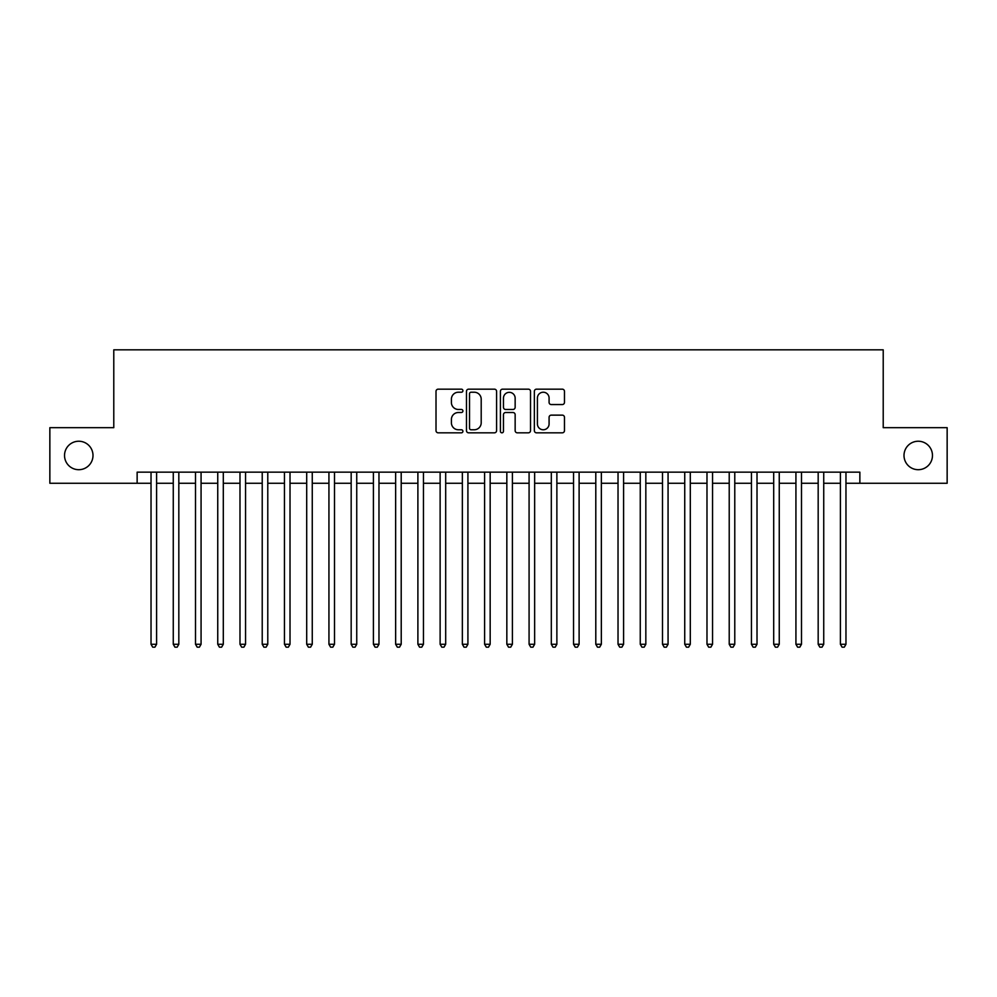 <?xml version="1.0" encoding="UTF-8"?>
<svg xmlns="http://www.w3.org/2000/svg" width="997" height="997" viewBox="0 0 997 997"><rect width="100%" height="100%" fill="white"/><g stroke="black" fill="none" stroke-linecap="round" stroke-linejoin="round"><path stroke-width="1.5" d="M462.92 390.699A1.533 1.533 0 0 0 461.387 389.166L438.194 389.166A2.181 2.181 0 0 0 436.013 391.347L436.013 430.642A2.181 2.181 0 0 0 438.194 432.823L461.387 432.823A1.533 1.533 0 0 0 462.92 431.29A1.533 1.533 0 0 0 461.387 429.769L458.396 429.769A6.979 6.979 0 0 1 451.404 422.778L451.404 419.513A6.979 6.979 0 0 1 458.396 412.521L461.387 412.521A1.533 1.533 0 0 0 462.92 410.988A1.533 1.533 0 0 0 461.387 409.468L458.396 409.468A6.979 6.979 0 0 1 451.404 402.476L451.404 399.211A6.979 6.979 0 0 1 458.396 392.22L461.387 392.22A1.533 1.533 0 0 0 462.92 390.699M904.005 455.467A14.232 14.232 0 0 0 918.237 469.699A14.232 14.232 0 0 0 932.469 455.467A14.232 14.232 0 0 0 918.237 441.235A14.232 14.232 0 0 0 904.005 455.467M64.531 455.467A14.232 14.232 0 0 0 78.763 469.699A14.232 14.232 0 0 0 92.995 455.467A14.232 14.232 0 0 0 78.763 441.235A14.232 14.232 0 0 0 64.531 455.467M562.296 404.558A2.181 2.181 0 0 0 564.476 402.377L564.476 391.347A2.181 2.181 0 0 0 562.296 389.166L536.536 389.166A2.181 2.181 0 0 0 534.355 391.347L534.355 430.642A2.181 2.181 0 0 0 536.536 432.823L562.296 432.823A2.181 2.181 0 0 0 564.476 430.642L564.476 417.319A2.181 2.181 0 0 0 562.296 415.138L551.266 415.138A2.181 2.181 0 0 0 549.085 417.319L549.085 423.924A5.845 5.845 0 0 1 543.253 429.769A5.845 5.845 0 0 1 537.408 423.924L537.408 398.065A5.845 5.845 0 0 1 543.253 392.22A5.845 5.845 0 0 1 549.085 398.065L549.085 402.377A2.181 2.181 0 0 0 551.266 404.558L562.296 404.558M137.137 483.271L49.85 483.271L49.85 427.676L113.783 427.676L113.783 349.835L883.217 349.835L883.217 427.676L947.15 427.676L947.15 483.271L859.863 483.271L859.863 472.154L137.137 472.154L137.137 483.271L151.033 483.271M496.593 391.347A2.181 2.181 0 0 0 494.412 389.166L468.652 389.166A2.181 2.181 0 0 0 466.471 391.347L466.471 430.642A2.181 2.181 0 0 0 468.652 432.823L494.412 432.823A2.181 2.181 0 0 0 496.593 430.642L496.593 391.347M502.588 389.166L528.348 389.166A2.181 2.181 0 0 1 530.529 391.347L530.529 430.642A2.181 2.181 0 0 1 528.348 432.823L517.331 432.823A2.181 2.181 0 0 1 515.15 430.642L515.15 414.702A2.181 2.181 0 0 0 512.957 412.521L505.653 412.521A2.181 2.181 0 0 0 503.46 414.702L503.46 431.29A1.533 1.533 0 0 1 501.94 432.823A1.533 1.533 0 0 1 500.407 431.29L500.407 391.347A2.181 2.181 0 0 1 502.588 389.166M156.591 483.271L173.266 483.271M178.824 483.271L195.512 483.271M201.07 483.271L217.745 483.271M223.303 483.271L239.99 483.271M245.549 483.271L262.223 483.271M267.782 483.271L284.457 483.271M290.015 483.271L306.702 483.271M312.26 483.271L328.935 483.271M334.493 483.271L351.168 483.271M356.739 483.271L373.414 483.271M378.972 483.271L395.647 483.271M401.205 483.271L417.893 483.271M423.451 483.271L440.126 483.271M445.684 483.271L462.359 483.271M467.917 483.271L484.604 483.271M490.163 483.271L506.837 483.271M512.396 483.271L529.083 483.271M534.641 483.271L551.316 483.271M556.874 483.271L573.549 483.271M579.107 483.271L595.795 483.271M601.353 483.271L618.028 483.271M623.586 483.271L640.261 483.271M645.832 483.271L662.507 483.271M668.065 483.271L684.74 483.271M690.298 483.271L706.985 483.271M712.543 483.271L729.218 483.271M734.777 483.271L751.451 483.271M757.01 483.271L773.697 483.271M779.255 483.271L795.93 483.271M801.488 483.271L818.176 483.271M823.734 483.271L840.409 483.271M845.967 483.271L859.863 483.271M471.045 392.22A1.533 1.533 0 0 0 469.525 393.753L469.525 428.236A1.533 1.533 0 0 0 471.045 429.769L474.211 429.769A6.979 6.979 0 0 0 481.202 422.778L481.202 399.211A6.979 6.979 0 0 0 474.211 392.22L471.045 392.22M515.15 398.164A5.845 5.845 0 0 0 509.305 392.332A5.845 5.845 0 0 0 503.46 398.164L503.46 407.287A2.181 2.181 0 0 0 505.653 409.468L512.957 409.468A2.181 2.181 0 0 0 515.15 407.287L515.15 398.164M156.591 472.154L156.591 644.274L151.033 644.274L151.033 472.154M156.591 644.274L154.921 647.165L152.703 647.165L151.033 644.274M178.824 472.154L178.824 644.274L173.266 644.274L173.266 472.154M178.824 644.274L177.167 647.165L174.936 647.165L173.266 644.274M201.07 472.154L201.07 644.274L195.512 644.274L195.512 472.154M201.07 644.274L199.4 647.165L197.182 647.165L195.512 644.274M223.303 472.154L223.303 644.274L217.745 644.274L217.745 472.154M223.303 644.274L221.633 647.165L219.415 647.165L217.745 644.274M245.549 472.154L245.549 644.274L239.99 644.274L239.99 472.154M245.549 644.274L243.879 647.165L241.648 647.165L239.99 644.274M267.782 472.154L267.782 644.274L262.223 644.274L262.223 472.154M267.782 644.274L266.112 647.165L263.893 647.165L262.223 644.274M290.015 472.154L290.015 644.274L284.457 644.274L284.457 472.154M290.015 644.274L288.357 647.165L286.127 647.165L284.457 644.274M312.26 472.154L312.26 644.274L306.702 644.274L306.702 472.154M312.26 644.274L310.59 647.165L308.36 647.165L306.702 644.274M334.493 472.154L334.493 644.274L328.935 644.274L328.935 472.154M334.493 644.274L332.824 647.165L330.605 647.165L328.935 644.274M356.739 472.154L356.739 644.274L351.168 644.274L351.168 472.154M356.739 644.274L355.069 647.165L352.838 647.165L351.168 644.274M378.972 472.154L378.972 644.274L373.414 644.274L373.414 472.154M378.972 644.274L377.302 647.165L375.084 647.165L373.414 644.274M401.205 472.154L401.205 644.274L395.647 644.274L395.647 472.154M401.205 644.274L399.535 647.165L397.317 647.165L395.647 644.274M423.451 472.154L423.451 644.274L417.893 644.274L417.893 472.154M423.451 644.274L421.781 647.165L419.55 647.165L417.893 644.274M445.684 472.154L445.684 644.274L440.126 644.274L440.126 472.154M445.684 644.274L444.014 647.165L441.796 647.165L440.126 644.274M467.917 472.154L467.917 644.274L462.359 644.274L462.359 472.154M467.917 644.274L466.26 647.165L464.029 647.165L462.359 644.274M490.163 472.154L490.163 644.274L484.604 644.274L484.604 472.154M490.163 644.274L488.493 647.165L486.274 647.165L484.604 644.274M512.396 472.154L512.396 644.274L506.837 644.274L506.837 472.154M512.396 644.274L510.726 647.165L508.507 647.165L506.837 644.274M534.641 472.154L534.641 644.274L529.083 644.274L529.083 472.154M534.641 644.274L532.971 647.165L530.74 647.165L529.083 644.274M556.874 472.154L556.874 644.274L551.316 644.274L551.316 472.154M556.874 644.274L555.204 647.165L552.986 647.165L551.316 644.274M579.107 472.154L579.107 644.274L573.549 644.274L573.549 472.154M579.107 644.274L577.45 647.165L575.219 647.165L573.549 644.274M601.353 472.154L601.353 644.274L595.795 644.274L595.795 472.154M601.353 644.274L599.683 647.165L597.465 647.165L595.795 644.274M623.586 472.154L623.586 644.274L618.028 644.274L618.028 472.154M623.586 644.274L621.916 647.165L619.698 647.165L618.028 644.274M645.832 472.154L645.832 644.274L640.261 644.274L640.261 472.154M645.832 644.274L644.162 647.165L641.931 647.165L640.261 644.274M668.065 472.154L668.065 644.274L662.507 644.274L662.507 472.154M668.065 644.274L666.395 647.165L664.176 647.165L662.507 644.274M690.298 472.154L690.298 644.274L684.74 644.274L684.74 472.154M690.298 644.274L688.64 647.165L686.41 647.165L684.74 644.274M712.543 472.154L712.543 644.274L706.985 644.274L706.985 472.154M712.543 644.274L710.873 647.165L708.643 647.165L706.985 644.274M734.777 472.154L734.777 644.274L729.218 644.274L729.218 472.154M734.777 644.274L733.107 647.165L730.888 647.165L729.218 644.274M757.01 472.154L757.01 644.274L751.451 644.274L751.451 472.154M757.01 644.274L755.352 647.165L753.121 647.165L751.451 644.274M779.255 472.154L779.255 644.274L773.697 644.274L773.697 472.154M779.255 644.274L777.585 647.165L775.367 647.165L773.697 644.274M801.488 472.154L801.488 644.274L795.93 644.274L795.93 472.154M801.488 644.274L799.818 647.165L797.6 647.165L795.93 644.274M823.734 472.154L823.734 644.274L818.176 644.274L818.176 472.154M823.734 644.274L822.064 647.165L819.833 647.165L818.176 644.274M845.967 472.154L845.967 644.274L840.409 644.274L840.409 472.154M845.967 644.274L844.297 647.165L842.079 647.165L840.409 644.274"/></g></svg>
